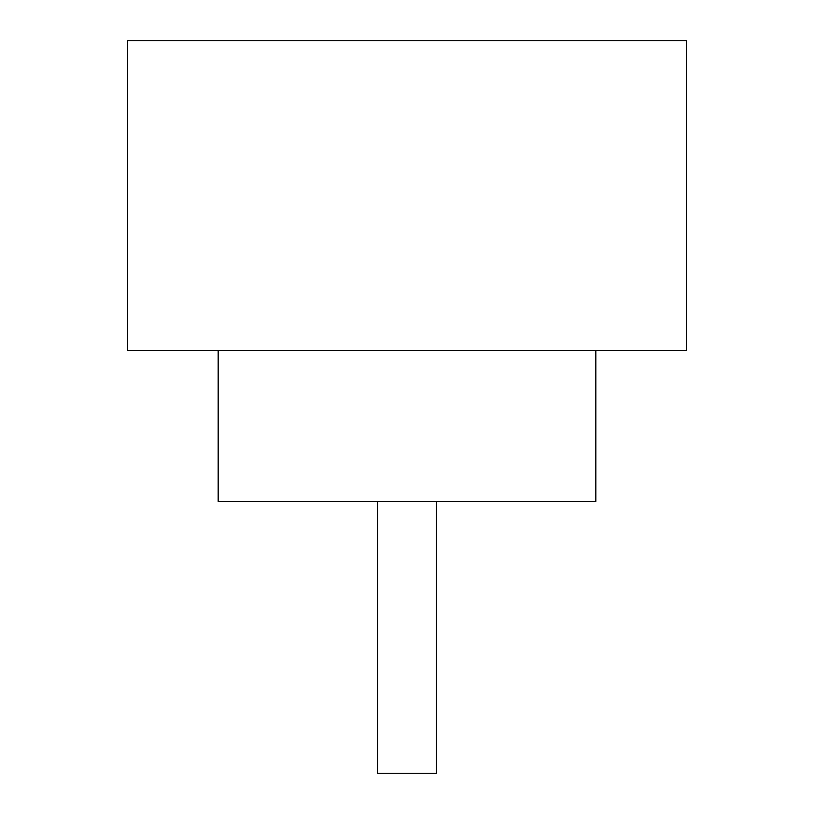 <?xml version="1.0" encoding="UTF-8"?>
<svg xmlns="http://www.w3.org/2000/svg" width="814" height="814" viewBox="0 0 814 814"><rect width="100%" height="100%" fill="white"/><g stroke="black" fill="none" stroke-linecap="round" stroke-linejoin="round"><path stroke-width="1.22" d="M436.457 501.404L436.457 773.3L377.543 773.3L377.543 501.404M218.183 350.356L218.183 501.404L595.817 501.404L595.817 350.356M686.446 350.356L127.554 350.356L127.554 40.7L686.446 40.7L686.446 350.356"/></g></svg>
